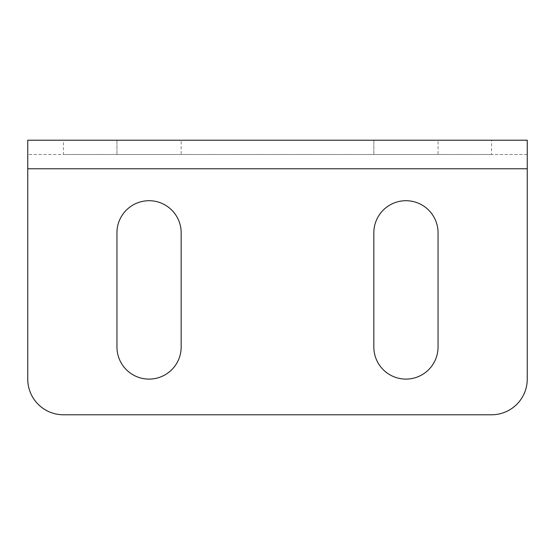 <?xml version="1.0" encoding="UTF-8"?>
<svg xmlns="http://www.w3.org/2000/svg" width="555" height="555" viewBox="0 0 555 555"><rect width="100%" height="100%" fill="white"/><g stroke="black" fill="none" stroke-linecap="round" stroke-linejoin="round"><path stroke-width="0.42" stroke-dasharray="2.77 2.08" d="M527.25 140.221L527.25 154.491L491.57 154.491L491.57 140.221L527.25 140.221L527.25 379.1A35.68 35.68 0 0 1 491.57 414.779L63.43 414.779A35.68 35.68 0 0 1 27.75 379.1L27.75 140.221L63.43 140.221L63.43 154.491L27.75 154.491L27.75 140.221M527.25 154.491L27.75 154.491M491.57 154.491L63.43 154.491M181.166 154.491L116.945 154.491L181.166 154.491L116.945 154.491L181.166 154.491L181.166 140.221L116.945 140.221L181.166 140.221L116.945 140.221L181.166 140.221L181.166 154.491M438.055 154.491L373.834 154.491L438.055 154.491L373.834 154.491L438.055 154.491L438.055 140.221L373.834 140.221L438.055 140.221L373.834 140.221L438.055 140.221L438.055 154.491M116.945 154.491L116.945 140.221L116.945 154.491M373.834 154.491L373.834 140.221L373.834 154.491M491.57 140.221L63.43 140.221M181.166 346.986L181.166 232.816A32.114 32.114 0 0 0 149.059 200.709A32.114 32.114 0 0 0 116.945 232.816L116.945 346.986A32.114 32.114 0 0 0 149.059 379.1A32.114 32.114 0 0 0 181.166 346.986M373.834 232.816L373.834 346.986A32.114 32.114 0 0 0 405.941 379.1A32.114 32.114 0 0 0 438.055 346.986L438.055 232.816A32.114 32.114 0 0 0 405.941 200.709A32.114 32.114 0 0 0 373.834 232.816M27.75 168.769L527.25 168.769"/><path stroke-width="0.83" d="M527.25 168.769L527.25 140.221L27.75 140.221L27.75 379.1A35.68 35.68 0 0 0 63.43 414.779L491.57 414.779A35.68 35.68 0 0 0 527.25 379.1L527.25 168.769L27.75 168.769M181.166 232.816L181.166 346.986A32.114 32.114 0 0 1 149.059 379.1A32.114 32.114 0 0 1 116.945 346.986L116.945 232.816A32.114 32.114 0 0 1 149.059 200.709A32.114 32.114 0 0 1 181.166 232.816M373.834 346.986L373.834 232.816A32.114 32.114 0 0 1 405.941 200.709A32.114 32.114 0 0 1 438.055 232.816L438.055 346.986A32.114 32.114 0 0 1 405.941 379.1A32.114 32.114 0 0 1 373.834 346.986"/></g></svg>

